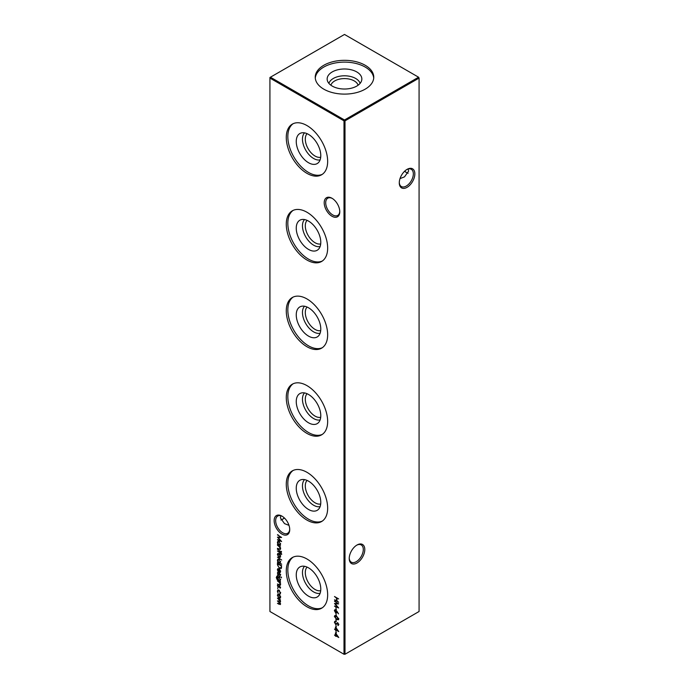 <?xml version="1.0" encoding="UTF-8"?>
<svg xmlns="http://www.w3.org/2000/svg" width="689" height="689" viewBox="0 0 689 689"><rect width="100%" height="100%" fill="white"/><g stroke="black" fill="none" stroke-linecap="round" stroke-linejoin="round"><path stroke-width="1.03" d="M331.986 216.234A11.007 6.356 60 0 1 324.209 202.755A11.007 6.356 60 0 1 331.986 198.26L331.986 198.26A11.007 6.356 60 0 1 339.772 211.738A11.007 6.356 60 0 1 331.986 216.234M332.374 198.492A9.947 5.745 -120 0 0 327.766 198.199A9.947 5.745 -120 0 0 326.241 206.166A9.947 5.745 -120 0 0 332.735 214.934A9.947 5.745 -120 0 0 337.713 215.424A9.947 5.745 -120 0 0 339.763 211.29M281.939 534.087A11.007 6.356 60 0 1 274.153 520.608A11.007 6.356 60 0 1 281.939 516.113L281.939 516.113A11.007 6.356 60 0 1 289.724 529.591A11.007 6.356 60 0 1 281.939 534.087M282.326 516.345A9.947 5.745 -120 0 0 277.719 516.052A9.947 5.745 -120 0 0 276.194 524.019A9.947 5.745 -120 0 0 282.688 532.786A9.947 5.745 -120 0 0 287.666 533.277A9.947 5.745 -120 0 0 289.716 529.143M404.727 171.122A11.007 6.356 -120 0 0 406.674 172.655M408.129 173.232A9.947 5.745 60 0 1 406.312 172.457L406.312 172.457A9.947 5.745 60 0 1 404.615 171.234M364.791 549.503A11.007 6.356 -60 0 1 357.014 562.982A11.007 6.356 -60 0 1 349.228 558.486A11.007 6.356 -60 0 1 357.014 545.008A11.007 6.356 -60 0 1 364.791 549.503M349.237 558.038A9.947 5.745 120 0 0 351.287 562.172A9.947 5.745 120 0 0 358.952 559.511A9.947 5.745 120 0 0 363.292 549.503A9.947 5.745 120 0 0 361.234 544.947A9.947 5.745 120 0 0 356.626 545.24M414.847 173.861A11.007 6.356 -60 0 1 407.061 187.339A11.007 6.356 -60 0 1 399.276 182.843A11.007 6.356 -60 0 1 407.061 169.365A11.007 6.356 -60 0 1 414.847 173.861M399.284 182.396A9.947 5.745 120 0 0 401.334 186.53A9.947 5.745 120 0 0 408.999 183.868A9.947 5.745 120 0 0 413.34 173.861A9.947 5.745 120 0 0 411.281 169.305A9.947 5.745 120 0 0 406.674 169.597M282.326 519.403A11.007 6.356 120 0 0 284.273 517.878M284.385 517.982A9.947 5.745 -60 0 1 282.688 519.205A9.947 5.745 -60 0 1 280.871 519.98M288.984 525.354L284.505 523.614L280.389 517.878L280.871 515.768M400.016 178.606L404.495 176.866L408.611 171.122L408.129 169.02M320.118 159.857A15.804 9.129 60 0 1 308.517 154.112A15.804 9.129 60 0 1 302.462 139.144A15.804 9.129 60 0 1 304.529 132.865M320.695 157.238A13.806 7.967 60 0 1 310.575 152.209A13.806 7.967 60 0 1 305.296 139.144A13.806 7.967 60 0 1 307.096 133.666M320.781 155.636A17.346 10.016 60 0 1 318.396 162.656A17.346 10.016 60 0 1 304.684 159.805A17.346 10.016 60 0 1 296.253 141.478A17.346 10.016 60 0 1 301.248 132.951A17.346 10.016 60 0 1 314.046 139.118A17.346 10.016 60 0 1 320.781 155.636M322.349 174.308A29.257 16.889 60 0 1 300.094 165.515A29.257 16.889 60 0 1 287.83 136.611A29.257 16.889 60 0 1 293.126 123.701M327.654 161.398A29.257 16.889 60 0 1 321.591 174.791A29.257 16.889 60 0 1 299.043 166.953A29.257 16.889 60 0 1 286.271 137.507A29.257 16.889 60 0 1 292.334 124.115A29.257 16.889 60 0 1 314.882 131.952A29.257 16.889 60 0 1 327.654 161.398M320.118 246.541A15.804 9.129 60 0 1 308.517 240.797A15.804 9.129 60 0 1 302.462 225.837A15.804 9.129 60 0 1 304.529 219.55M320.695 243.923A13.806 7.967 60 0 1 310.575 238.894A13.806 7.967 60 0 1 305.296 225.837A13.806 7.967 60 0 1 307.096 220.359M320.781 242.33A17.346 10.016 60 0 1 318.396 249.34A17.346 10.016 60 0 1 304.684 246.49A17.346 10.016 60 0 1 296.253 228.162A17.346 10.016 60 0 1 301.248 219.645A17.346 10.016 60 0 1 314.046 225.803A17.346 10.016 60 0 1 320.781 242.33M322.349 260.993A29.257 16.889 60 0 1 300.094 252.208A29.257 16.889 60 0 1 287.83 223.296A29.257 16.889 60 0 1 293.126 210.386M327.654 248.083A29.257 16.889 60 0 1 321.591 261.484A29.257 16.889 60 0 1 299.043 253.638A29.257 16.889 60 0 1 286.271 224.192A29.257 16.889 60 0 1 292.334 210.8A29.257 16.889 60 0 1 314.882 218.637A29.257 16.889 60 0 1 327.654 248.083M320.118 333.235A15.804 9.129 60 0 1 308.517 327.482A15.804 9.129 60 0 1 302.462 312.522A15.804 9.129 60 0 1 304.529 306.235M320.695 330.608A13.806 7.967 60 0 1 310.575 325.578A13.806 7.967 60 0 1 305.296 312.522A13.806 7.967 60 0 1 307.096 307.044M320.781 329.015A17.346 10.016 60 0 1 318.396 336.034A17.346 10.016 60 0 1 304.684 333.183A17.346 10.016 60 0 1 296.253 314.847A17.346 10.016 60 0 1 301.248 306.329A17.346 10.016 60 0 1 314.046 312.487A17.346 10.016 60 0 1 320.781 329.015M322.349 347.687A29.257 16.889 60 0 1 300.094 338.893A29.257 16.889 60 0 1 287.83 309.99A29.257 16.889 60 0 1 293.126 297.08M327.654 334.776A29.257 16.889 60 0 1 321.591 348.169A29.257 16.889 60 0 1 299.043 340.332A29.257 16.889 60 0 1 286.271 310.885A29.257 16.889 60 0 1 292.334 297.493A29.257 16.889 60 0 1 314.882 305.33A29.257 16.889 60 0 1 327.654 334.776M320.118 419.92A15.804 9.129 60 0 1 308.517 414.175A15.804 9.129 60 0 1 302.462 399.207A15.804 9.129 60 0 1 304.529 392.919M320.695 417.293A13.806 7.967 60 0 1 310.575 412.263A13.806 7.967 60 0 1 305.296 399.207A13.806 7.967 60 0 1 307.096 393.729M320.781 415.7A17.346 10.016 60 0 1 318.396 422.719A17.346 10.016 60 0 1 304.684 419.868A17.346 10.016 60 0 1 296.253 401.541A17.346 10.016 60 0 1 301.248 393.014A17.346 10.016 60 0 1 314.046 399.172A17.346 10.016 60 0 1 320.781 415.7M322.349 434.371A29.257 16.889 60 0 1 300.094 425.578A29.257 16.889 60 0 1 287.83 396.675A29.257 16.889 60 0 1 293.126 383.764M327.654 421.461A29.257 16.889 60 0 1 321.591 434.854A29.257 16.889 60 0 1 299.043 427.016A29.257 16.889 60 0 1 286.271 397.57A29.257 16.889 60 0 1 292.334 384.178A29.257 16.889 60 0 1 314.882 392.015A29.257 16.889 60 0 1 327.654 421.461M320.118 506.604A15.804 9.129 60 0 1 308.517 500.86A15.804 9.129 60 0 1 302.462 485.891A15.804 9.129 60 0 1 304.529 479.613M320.695 503.986A13.806 7.967 60 0 1 310.575 498.957A13.806 7.967 60 0 1 305.296 485.891A13.806 7.967 60 0 1 307.096 480.414M320.781 502.384A17.346 10.016 60 0 1 318.396 509.404A17.346 10.016 60 0 1 304.684 506.553A17.346 10.016 60 0 1 296.253 488.225A17.346 10.016 60 0 1 301.248 479.699A17.346 10.016 60 0 1 314.046 485.866A17.346 10.016 60 0 1 320.781 502.384M322.349 521.056A29.257 16.889 60 0 1 300.094 512.263A29.257 16.889 60 0 1 287.83 483.359A29.257 16.889 60 0 1 293.126 470.449M327.654 508.146A29.257 16.889 60 0 1 321.591 521.539A29.257 16.889 60 0 1 299.043 513.701A29.257 16.889 60 0 1 286.271 484.255A29.257 16.889 60 0 1 292.334 470.863A29.257 16.889 60 0 1 314.882 478.7A29.257 16.889 60 0 1 327.654 508.146M320.118 593.289A15.804 9.129 60 0 1 308.517 587.545A15.804 9.129 60 0 1 302.462 572.585A15.804 9.129 60 0 1 304.529 566.298M320.695 590.671A13.806 7.967 60 0 1 310.575 585.641A13.806 7.967 60 0 1 305.296 572.585A13.806 7.967 60 0 1 307.096 567.107M320.781 589.078A17.346 10.016 60 0 1 318.396 596.088A17.346 10.016 60 0 1 304.684 593.238A17.346 10.016 60 0 1 296.253 574.91A17.346 10.016 60 0 1 301.248 566.392A17.346 10.016 60 0 1 314.046 572.55A17.346 10.016 60 0 1 320.781 589.078M322.349 607.741A29.257 16.889 60 0 1 300.094 598.956A29.257 16.889 60 0 1 287.83 570.044A29.257 16.889 60 0 1 293.126 557.134M327.654 594.831A29.257 16.889 60 0 1 321.591 608.232A29.257 16.889 60 0 1 299.043 600.386A29.257 16.889 60 0 1 286.271 570.94A29.257 16.889 60 0 1 292.334 557.547A29.257 16.889 60 0 1 314.882 565.385A29.257 16.889 60 0 1 327.654 594.831M332.236 71.923A17.346 10.016 180 0 1 352.329 70.071A17.346 10.016 180 0 1 361.647 80.51A17.346 10.016 180 0 1 356.764 86.091A17.346 10.016 180 0 1 339.091 88.519A17.346 10.016 180 0 1 327.353 80.51A17.346 10.016 180 0 1 332.236 71.923M328.911 83.403A15.804 9.129 180 0 1 333.321 78.468A15.804 9.129 180 0 1 349.306 76.229A15.804 9.129 180 0 1 360.089 83.403M330.892 85.221A13.806 7.967 180 0 1 334.742 80.923A13.806 7.967 180 0 1 348.686 78.968A13.806 7.967 180 0 1 358.108 85.221M315.278 78.107A29.257 16.889 180 0 1 323.813 67.066A29.257 16.889 180 0 1 354.973 63.233A29.257 16.889 180 0 1 373.722 78.107M323.813 65.274A29.257 16.889 180 0 1 355.696 61.605A29.257 16.889 180 0 1 373.757 77.211A29.257 16.889 180 0 1 365.187 89.157A29.257 16.889 180 0 1 333.304 92.826A29.257 16.889 180 0 1 315.243 77.211A29.257 16.889 180 0 1 323.813 65.274M335.457 632.872L338.764 637.506L335.879 635.844L335.879 636.395L334.492 635.034L335.457 635.163L335.457 632.872M335.457 626.947L338.764 631.58L335.879 629.91L335.879 630.469L334.492 629.109L335.457 629.229L335.457 626.947M280.535 548.797L278.993 549.219L277.434 548.315L279.562 549.064L280.165 548.504L279.355 546.842L277.434 545.232L280.483 546.988L279.932 547.109L280.216 549.529M279.562 549.064L280.483 548.315M277.434 549.245L280.483 551.433L277.434 549.245M336.861 623.846L335.509 624.208L334.38 622.176L335.293 621.237L334.811 622.425L335.517 623.778L337.791 622.994L338.764 624.742L338.058 625.612L337.808 623.433L336.396 624.225M334.751 621.366L335.293 621.237M335.509 621.771L334.811 622.425M335.931 623.838L337.162 622.89M338.764 624.742L338.058 625.612L338.325 624.82M337.808 625.078L338.695 624.243M338.127 623.252L337.274 623.442M334.38 616.457L334.742 615.665L336.577 616.112L338.764 618.989L338.402 619.799L336.577 619.385L334.38 616.457L335.035 615.578M336.861 611.134L338.54 613.873L336.852 611.634L336.533 612.96L335.664 612.865L334.38 610.626L334.742 609.799L336.861 611.134M334.492 601.264L338.661 603.874L335.242 603.952L338.661 607.974L334.492 606.199L337.489 607.043L334.492 603.469L337.498 603.461L334.82 601.075M280.035 595.554L280.535 597.191L280.035 598.233L278.95 598.095L277.383 595.365L277.813 594.349L278.95 594.452L280.035 595.554M277.727 587.82L277.727 588.621L277.727 587.82M280.535 584.479L278.993 584.901L277.434 584.005L279.562 584.754L280.165 584.186L279.355 582.524L277.434 580.922L280.483 582.679L279.932 582.791L280.216 585.219M279.562 584.754L280.483 584.005M277.434 574.927L280.483 577.124L277.434 574.927M280.535 574.953L280.104 575.608L279.751 574.04L278.261 574.6L277.383 573.067L277.796 572.301L278.244 574.161L279.734 573.601L280.251 575.513M279.837 575.16L280.475 574.557M279.433 574.023L278.95 574.592M277.882 572.878L277.383 573.067L277.796 572.301M278.08 572.748L277.753 573.257M278.537 574.213L279.269 573.489M281.457 568.081L279.467 568.382L277.434 564.756L277.434 563.257L281.603 565.669L281.026 568.614M277.434 557.151L281.715 560.045L277.434 557.151M281.767 554.18L281.301 554.438L280.483 553.164L280.483 553.904L280.104 553.689L280.104 552.948L277.434 550.976L280.483 552.242L281.767 554.18L281.301 554.438M269.924 78.081L269.924 611.496L344 654.257L344 120.851L269.924 78.081L269.924 77.504L270.424 77.211L344.5 119.981L418.576 77.211L344.5 34.45L270.424 77.211L269.924 78.081M334.492 596.51L338.661 598.913L336.947 598.362L336.947 600.834L338.661 602.255L334.492 599.843L336.525 600.584L336.525 598.112L334.492 596.51M280.035 554.679L280.535 556.316L280.035 557.367L278.95 557.22L277.383 554.499L277.813 553.474L278.95 553.577L280.035 554.679M281.715 564.188L277.434 562.146L277.96 562.017L277.383 560.252L277.848 559.218L278.967 559.33L280.535 562.086L279.889 563.137L281.715 564.188M277.753 569.855L278.227 571.801L277.383 569.691L277.77 568.709L279.967 569.82L280.535 571.525L279.932 572.593L278.881 572.37L278.881 569.217L277.753 569.855L279.234 569.011M281.448 577.055L281.448 577.864L281.465 577.072M277.219 576.659L276.633 577.64L278.02 579.837L277.434 578.088L277.9 577.055L278.967 577.175L280.535 579.897L279.949 580.948L280.483 581.688L277.133 579.63L276.255 577.468L277.478 576.443M276.677 576.314L277.219 576.228M280.535 587.553L280.104 588.199L279.476 586.597L278.261 587.2L277.383 585.659L277.796 584.892L278.244 586.761L279.734 586.201L280.251 588.113M279.837 587.76L280.475 587.149M279.433 586.615L278.95 587.183M277.882 585.478L277.383 585.659L277.796 584.892M278.08 585.34L277.753 585.857M278.537 586.804L279.269 586.089M279.631 593.737L280.165 592.764L278.967 590.568L277.753 591.377L278.089 593.212L277.383 591.153L277.874 590.008L278.933 590.12L280.535 593.014L279.82 594.211L280.664 592.48M279.303 590.378L278.123 590.49L278.942 590.12M280.535 603.934L279.088 604.287L277.434 603.331L280.165 603.642L277.434 600.92L280.165 601.23L277.434 598.086L280.483 599.843L279.949 599.973L280.535 601.523L279.803 602.212L280.259 604.58M280.535 601.523L279.803 602.212L280.457 601.945M280.526 603.779L279.967 604.124L280.475 603.461M280.526 601.359L279.967 601.704L280.483 601.041M335.879 607.56L336.31 609.662L335.879 607.56M335.879 613.486L336.31 615.587L335.879 613.486M335.879 619.42L336.31 621.512L335.879 619.42M335.879 624.975L336.31 627.076L335.879 624.975M281.448 551.372L281.448 552.173L281.448 551.372M280.483 545.567L277.434 544.241L277.96 544.112L277.383 542.346L277.848 541.313L278.967 541.425L280.535 544.181L279.915 545.249L280.483 545.567M335.879 630.9L336.31 633.002L335.879 630.9M277.434 534.862L281.603 537.472L278.184 537.541L281.603 541.563L277.434 539.797L280.44 540.632L277.434 537.162L280.44 537.058L277.77 534.673M345 654.257L419.076 611.496L419.076 78.081L345 120.851L345 654.257L344 654.257L345 654.257M344.5 119.981L344 120.851L345 120.851L344.5 119.981M418.576 77.211L419.076 78.081L418.576 77.211M280.535 557.074L279.45 556.927M279.415 556.953L278.95 557.22M277.839 554.232L277.383 554.499M277.882 554.137L278.106 553.37M278.907 553.551L278.098 553.922M279.45 553.715L278.253 554.421M279.45 556.497L280.664 555.808L279.45 556.497M278.95 556.79L280.165 556.101L278.95 554.008L277.753 554.705L278.95 556.79L280.501 555.902M279.286 553.81L277.753 554.705M280.018 563.059L279.51 562.767M277.856 559.976L277.383 560.252M277.882 559.924L278.123 559.115M278.933 559.313L277.753 560.476L278.95 562.594L280.018 562.474M279.467 559.468L278.253 560.191M279.45 562.302L280.664 561.587M278.95 562.594L280.165 561.871L279.303 559.563M281.258 568.425L280.199 568.218M281.56 567.314L280.681 568.124L281.594 567.185M281.181 565.85L277.865 563.938L277.968 565.927L279.467 567.951L281.06 567.607L281.551 565.635M277.822 569.441L277.383 569.691M277.882 569.312L278.072 568.614M280.44 572.309L279.381 572.077M279.553 569.303L278.881 572.37M279.381 568.933L278.253 569.562L279.381 568.933M280.027 571.913L279.252 572.154L280.165 571.327L279.252 569.476M279.751 571.861L280.664 571.043M280.509 575.16L280.018 575.057M280.345 574.876L280.664 574.445L280.345 574.876M279.234 574.419L278.261 574.6M277.882 572.774L278.296 572.008M279.036 573.92L278.597 574.178M279.768 573.205L278.847 573.859M280.078 580.879L279.536 580.569M278.563 580.009L277.633 579.337M276.763 577.175L277.719 575.935M277.882 577.83L277.434 578.088M277.934 577.718L278.175 576.96M278.907 577.141L277.813 578.329L278.976 580.388L280.165 579.716L279.295 577.399M279.458 577.304L278.313 578.045M279.476 580.095L280.664 579.423L279.476 580.095M278.976 580.388L280.501 579.518M280.432 584.995L279.812 584.789M280.061 584.461L280.664 583.902M279.786 582.274L279.355 582.524M280.509 587.751L280.018 587.657M279.234 587.019L278.261 587.2M277.882 585.374L278.296 584.599M279.036 586.52L278.597 586.77M279.768 585.796L278.847 586.46M280.32 593.909L280.139 593.47M279.467 590.284L278.253 591.093M277.822 590.904L277.383 591.153M277.882 590.749L278.141 589.922M280.535 597.949L279.45 597.802M279.415 597.828L278.95 598.095M277.839 595.107L277.383 595.365M277.882 595.012L278.106 594.245M278.907 594.426L278.098 594.796M279.45 594.59L278.253 595.296M279.45 597.372L280.664 596.683L279.45 597.372M278.95 597.656L280.165 596.975L278.95 594.883L277.753 595.58L278.95 597.656L280.501 596.777M279.286 594.685L277.753 595.58M280.457 604.356L279.88 604.158M338.351 603.65L335.242 603.952M338.066 607.216L337.558 607M334.923 605.95L334.492 606.199M336.31 609.171L335.879 609.412M336.749 612.754L335.664 612.865M334.888 610.488L334.38 610.626M334.88 610.333L335.035 609.722M336.137 610.032L335.31 610.609L336.137 610.032M336.964 611.565L336.137 612.133L336.947 611.246M335.638 612.426L336.465 611.815L335.638 610.325L334.811 610.893L335.638 612.426L336.973 611.522M335.974 610.127L334.811 610.893M336.31 615.096L335.879 615.337M338.609 619.6L337.619 619.377M338.265 619.101L338.764 618.825M335.956 615.794L335.388 616.078M338.575 619.032L338.075 619.316L338.342 618.756L336.577 616.543L334.811 616.715L336.577 618.955L338.712 618.541M335.586 615.854L334.811 616.715M336.31 621.022L335.879 621.271M334.888 622.081L334.38 622.176M334.88 621.891L335.793 620.953M336.008 621.478L335.31 622.133M336.594 623.356L337.662 622.606M338.308 624.785L338.842 624.156L338.308 624.785M337.36 623.562L335.509 624.208M336.31 626.577L335.879 626.826M280.432 549.305L279.812 549.099M280.061 548.771L280.664 548.211M279.786 546.592L279.355 546.842M280.044 545.171L279.51 544.861M277.856 542.071L277.383 542.346M277.882 542.019L278.123 541.209M278.933 541.408L277.753 542.57L278.95 544.689L280.018 544.568M279.467 541.563L278.253 542.286M279.45 544.396L280.664 543.681M278.95 544.689L280.165 543.966L279.303 541.657M335.879 628.041L335.879 629.479L337.696 630.53L336.146 627.894M336.31 632.502L335.879 632.752M335.879 633.975L335.879 635.404L337.696 636.455L336.146 633.82M281.301 537.248L278.184 537.541M281.009 540.813L280.501 540.598M277.865 539.547L277.434 539.797M277.865 564.506L277.434 564.756M278.52 580.035L278.063 580.293M279.803 556.876L280.302 556.583M278.072 569.131L278.571 568.838M279.941 575.117L280.44 574.824M278.012 572.783L278.511 572.49M279.82 580.491L280.32 580.207M279.958 584.746L280.457 584.453M279.941 587.708L280.44 587.424M278.012 585.374L278.511 585.09M278.571 586.795L279.071 586.503M279.803 597.742L280.302 597.458M336.18 612.469L336.68 612.185M335.087 610.273L335.586 609.98M335.095 621.883L335.595 621.59M336.103 623.769L336.602 623.476M338.075 624.966L338.575 624.673M279.958 549.055L280.457 548.763"/></g></svg>
